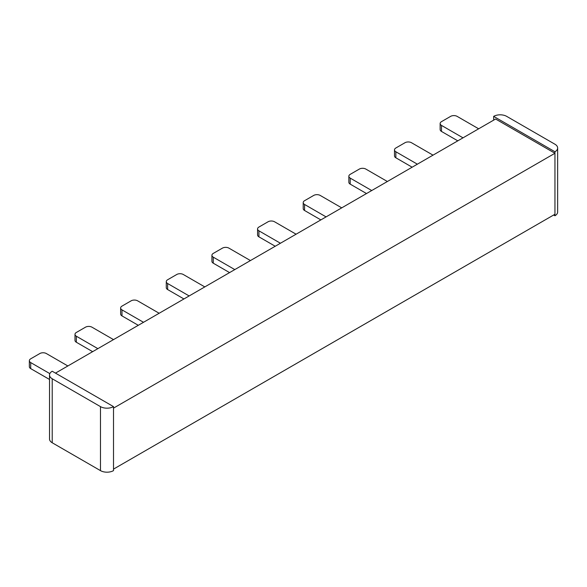 <?xml version="1.0" encoding="UTF-8"?>
<svg xmlns="http://www.w3.org/2000/svg" width="587" height="587" viewBox="0 0 587 587"><rect width="100%" height="100%" fill="white"/><g stroke="black" fill="none" stroke-linecap="round" stroke-linejoin="round"><path stroke-width="0.88" d="M67.865 365.965L46.351 353.543A4.608 2.664 0 0 0 39.828 353.543L30.7 358.818A4.608 2.664 0 0 0 29.35 360.697A4.608 2.664 0 0 0 30.7 362.583L49.829 373.625M30.7 362.583L30.7 368.607A4.608 2.664 180 0 1 29.35 366.721L29.35 360.697M30.7 368.607L49.521 379.466M113.511 339.616L91.99 327.194A4.608 2.664 0 0 0 85.475 327.194L76.347 332.462A4.608 2.664 0 0 0 74.997 334.348A4.608 2.664 0 0 0 76.347 336.226L97.86 348.649M76.347 336.226L76.347 342.25A4.608 2.664 180 0 1 74.997 340.372L74.997 334.348M76.347 342.25L92.643 351.664M159.158 313.267L137.637 300.837A4.608 2.664 0 0 0 131.114 300.837L121.986 306.113A4.608 2.664 0 0 0 120.636 307.992A4.608 2.664 0 0 0 121.986 309.877L143.507 322.3M121.986 309.877L121.986 315.901A4.608 2.664 180 0 1 120.636 314.016L120.636 307.992M121.986 315.901L138.29 325.308M204.797 286.911L183.283 274.489A4.608 2.664 0 0 0 176.76 274.489L167.633 279.757A4.608 2.664 0 0 0 166.282 281.643A4.608 2.664 0 0 0 167.633 283.521L189.146 295.943M167.633 283.521L167.633 289.545A4.608 2.664 180 0 1 166.282 287.667L166.282 281.643M167.633 289.545L183.929 298.959M250.444 260.562L228.923 248.14A4.608 2.664 0 0 0 222.407 248.14L213.272 253.408A4.608 2.664 0 0 0 211.922 255.286A4.608 2.664 0 0 0 213.272 257.172L234.793 269.594M213.272 257.172L213.272 263.196A4.608 2.664 180 0 1 211.922 261.31L211.922 255.286M213.272 263.196L229.576 272.603M296.083 234.206L274.569 221.783A4.608 2.664 0 0 0 268.046 221.783L258.918 227.052A4.608 2.664 0 0 0 257.568 228.937A4.608 2.664 0 0 0 258.918 230.823L280.439 243.245M258.918 230.823L258.918 236.84A4.608 2.664 180 0 1 257.568 234.961L257.568 228.937M258.918 236.84L275.222 246.254M341.729 207.857L320.209 195.434A4.608 2.664 0 0 0 313.693 195.434L304.565 200.703A4.608 2.664 0 0 0 303.215 202.588A4.608 2.664 0 0 0 304.565 204.467L326.078 216.889M304.565 204.467L304.565 210.491A4.608 2.664 180 0 1 303.215 208.605L303.215 202.588M304.565 210.491L320.862 219.905M387.369 181.5L365.855 169.078A4.608 2.664 0 0 0 359.332 169.078L350.204 174.354A4.608 2.664 0 0 0 348.854 176.232A4.608 2.664 0 0 0 350.204 178.118L371.725 190.54M350.204 178.118L350.204 184.142A4.608 2.664 180 0 1 348.854 182.256L348.854 176.232M350.204 184.142L366.508 193.549M55.479 373.119L495.611 119.014L554.95 153.266L554.95 151.762L493.66 116.373L493.66 120.144M553.644 215.011L554.95 215.759L554.95 153.266L113.511 408.134L113.511 406.622L52.221 371.241A9.223 5.327 0 0 0 49.521 375.005A9.223 5.327 0 0 0 52.221 378.769L52.221 442.767L100.472 470.627L100.472 406.622L52.221 378.769M554.95 151.762A9.223 5.327 0 0 0 557.65 147.997L557.65 211.995A9.223 5.327 180 0 1 554.95 215.759M557.65 147.997A9.223 5.327 0 0 0 554.95 144.233L506.698 116.373A9.223 5.327 0 0 0 493.66 116.373M100.472 470.627A9.223 5.327 180 0 0 113.511 470.627L113.511 469.116L554.95 214.255M52.221 442.767A9.223 5.327 180 0 1 49.521 439.003L49.521 375.005M100.472 406.622A9.223 5.327 0 0 0 113.511 406.622M463.011 137.835L441.49 125.413A4.608 2.664 0 0 1 440.14 123.527A4.608 2.664 0 0 1 441.49 121.648L450.618 116.373A4.608 2.664 0 0 1 457.141 116.373L478.662 128.802M441.49 125.413L441.49 131.437L457.794 140.843M441.49 131.437A4.608 2.664 180 0 1 440.14 129.551L440.14 123.527M417.364 164.184L395.851 151.762A4.608 2.664 0 0 1 394.501 149.883A4.608 2.664 0 0 1 395.851 147.997L404.979 142.729A4.608 2.664 0 0 1 411.494 142.729L433.015 155.151M395.851 151.762L395.851 157.786L412.147 167.2M395.851 157.786A4.608 2.664 180 0 1 394.501 155.907L394.501 149.883M113.511 408.134L113.511 469.116"/></g></svg>
